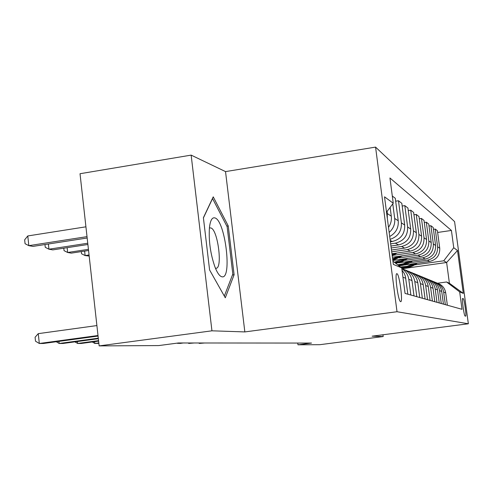 <?xml version="1.0" encoding="UTF-8"?>
<svg xmlns="http://www.w3.org/2000/svg" width="493" height="493" viewBox="0 0 493 493"><rect width="100%" height="100%" fill="white"/><g stroke="black" fill="none" stroke-linecap="round" stroke-linejoin="round"><path stroke-width="0.74" d="M400.63 301.642C403.219 302.819 399.459 274.053 396.982 273.732L396.957 273.72C394.326 272.241 398.104 301.365 400.581 301.63L400.63 301.642M191.148 155.116L211.947 330.815L244.842 331.918L225.529 171.601L191.148 155.116L80.026 173.721L99.155 345.895L158.758 345.575L178.417 342.974L311.521 343.066L297.969 344.81L319.791 344.693L383.19 336.546L382.962 334.778M225.529 171.601L375.567 147.105L454.583 221.61L468.35 323.778L397.019 311.724L375.567 147.105M463.284 298.703L462.699 298.487C461.602 297.71 464.073 316.093 465.059 316.019L465.632 316.155C466.705 316.783 464.264 298.678 463.284 298.703L462.514 298.801M453.739 247.732L457.504 250.506L463.284 293.39L459.679 291.899L446.578 281.984L449.406 283.247L446.627 262.498L443.749 260.803L453.739 247.732L451.415 230.447L389.938 177.979L393.248 203.233L386.524 212.144M392.921 261.179L401.715 267.872L405.061 293.415L462.021 309.314L459.679 291.899M401.715 267.872L393.34 264.402L384.522 196.812L393.248 203.233M211.947 330.815L99.155 345.895M244.842 331.918L397.019 311.724M468.35 323.778L372.116 336.177L383.19 336.546M297.754 343.054L297.969 344.81M402.294 268.722L446.627 262.498L457.504 250.506M446.578 281.984L437.494 283.228M414.668 264.895L443.749 260.803M404.217 265L429.656 261.413C436.607 259.719 439.966 255.319 439.738 248.195L437.402 230.718L435.245 229.06L433.446 229.325M409.88 262.683L427.388 260.205C434.438 258.486 437.846 254.018 437.611 246.796L435.245 229.06M398.529 262.837L425.231 259.059C432.373 257.315 435.83 252.78 435.596 245.459L433.199 227.483L430.913 225.726L429.002 226.004M404.808 260.335L422.828 257.784C430.075 256.009 433.581 251.405 433.347 243.973L430.913 225.726M392.835 260.507L420.541 256.57C427.893 254.77 431.449 250.099 431.209 242.562L428.744 224.056L426.322 222.189L424.294 222.491M399.435 257.851L417.99 255.214C425.453 253.384 429.064 248.638 428.824 240.985L426.322 222.189M392.403 257.229L415.562 253.92C423.136 252.065 426.796 247.252 426.55 239.481L424.017 220.414L421.447 218.436L419.284 218.756M393.728 255.22L412.857 252.484C420.541 250.592 424.263 245.699 424.017 237.805L421.447 218.436M391.99 253.735L410.275 251.11C418.076 249.187 421.848 244.226 421.601 236.209L418.995 216.55L416.252 214.437L413.954 214.782M391.701 251.831L407.391 249.575C415.316 247.622 419.155 242.574 418.902 234.428L416.252 214.437M391.467 250.013L404.642 248.115C412.69 246.13 416.585 240.997 416.326 232.727L413.645 212.428L410.724 210.178L408.266 210.548M391.202 247.979L401.567 246.482C409.745 244.454 413.707 239.234 413.448 230.823L410.724 210.178M390.943 246.032L398.634 244.922C406.941 242.858 410.965 237.558 410.7 229.011L407.933 208.034L404.808 205.63L402.183 206.025M390.659 243.85L395.343 243.172C403.798 241.071 407.89 235.672 407.619 226.971L404.808 205.63M390.388 241.767L392.206 241.502C400.791 239.364 404.95 233.873 404.679 225.03L401.826 203.332L398.48 200.756L395.657 201.187M447.354 305.222L445.703 292.86C444.84 288.041 442.098 284.831 437.476 283.222M451.415 230.447L437.636 232.462M392.299 195.998L395.281 198.291L398.227 220.765C398.738 227.803 395.897 233.047 389.698 236.486M445.333 304.662L443.663 292.115C442.794 287.259 440.039 284.005 435.387 282.353M443.417 304.126L441.722 291.406C440.828 286.433 438 283.124 433.23 281.478M441.278 303.528L439.559 290.617C438.665 285.601 435.818 282.249 431.018 280.56M439.245 302.961L437.501 289.866C436.582 284.732 433.655 281.318 428.725 279.636M436.977 302.326L435.208 289.027C434.284 283.845 431.338 280.388 426.377 278.662M434.814 301.722L433.027 288.226C432.071 282.92 429.046 279.402 423.949 277.676M432.404 301.05L430.586 287.339C429.631 281.978 426.587 278.409 421.453 276.641M430.106 300.41L428.263 286.488C427.277 280.992 424.146 277.362 418.865 275.593M427.542 299.689L425.669 285.539C424.676 279.987 421.521 276.308 416.209 274.49M425.089 299.004L423.191 284.634C422.168 278.939 418.921 275.186 413.448 273.375M422.347 298.24L420.418 283.623C419.389 277.867 416.123 274.059 410.614 272.198M419.734 297.513L417.774 282.655C416.714 276.746 413.344 272.857 407.662 271.008M416.801 296.694L414.81 281.571C413.744 275.599 410.349 271.655 404.63 269.745M414.003 295.911L411.982 280.535C410.915 274.539 407.526 270.546 401.807 268.568M390.074 239.358C397.987 236.683 401.758 231.186 401.382 222.848L398.48 200.756M410.86 295.036L408.808 279.377C408.087 274.737 405.757 271.168 401.82 268.673M407.859 294.198L405.388 276.351L404.223 273.319L402.011 270.133M389.168 232.406C393.389 228.66 395.232 224.001 394.683 218.424L392.773 203.856M388.509 227.347C390.832 223.958 391.762 220.229 391.288 216.18L390.136 207.356M387.356 218.535L387.165 211.294M449.406 283.247L463.284 293.39M209.587 269.942L225.295 297.784L234.113 274.755L228.247 225.93L213.241 196.849L203.393 217.721L209.587 269.942M226.842 226.145L228.247 225.93M232.449 274.989L234.113 274.755M199.351 342.986L199.4 343.411L202.641 342.986M198.587 342.986L199.4 343.411L204.669 342.992M413.294 263.718L407.156 266.319L400.556 266.99M417.238 263.163C412.561 266.695 407.335 268.229 401.561 267.754M414.878 263.496C410.632 266.312 405.985 267.576 400.945 267.286M401.185 267.471C406.522 267.828 411.396 266.454 415.821 263.367M188.794 342.98L188.85 343.418L192.165 342.98M188.018 342.98L188.85 343.418L194.31 342.98M177.653 343.073L177.696 343.424L181.104 342.974M177.166 343.14L179.976 343.424L183.365 342.974M408.426 261.438L403.256 263.792L397.685 264.803M412.586 260.852C408.524 263.977 403.958 265.598 398.886 265.721M410.096 261.204L404.389 264.026L398.153 265.16M398.436 265.382L405.073 264.174L411.094 261.062M403.268 259.022L394.363 262.276M407.668 258.4L402.035 261.703L395.743 263.324M405.043 258.77L400.187 261.321L394.893 262.683M395.226 262.935L400.92 261.469L406.09 258.622M397.802 256.459L392.619 258.868M402.454 255.793L392.829 260.464M399.675 256.187L392.705 259.503M392.755 259.885L400.791 256.033M396.92 253.026L392.249 256.009M393.981 253.445L392.071 254.647M392.138 255.189L395.158 253.279M214.862 217.906C212.113 217.179 210.308 220.402 209.451 227.569C208.57 240.837 210.437 254.055 215.04 267.224C217.37 273.079 219.656 276.265 221.893 276.776C232.443 279.802 225.289 220.272 214.862 217.906M215.416 268.167L215.879 268.247C222.941 269.332 217.881 229.27 210.807 227.951L209.95 227.914M203.412 217.924L212.551 198.55L227.131 226.694L232.819 274.04L224.327 296.071M94.656 341.649L94.859 343.461L98.828 342.925M92.271 341.969L94.859 343.461L98.871 343.362M77.438 341.52L77.647 343.467L98.575 340.645M74.899 341.865L77.647 343.467L81.185 343.467L98.625 341.119M89.054 254.967L85.116 255.565L89.178 256.052M84.623 251.091L85.116 255.565L81.567 253.778L81.327 251.59M88.426 249.329L67.664 252.496L71.251 253.131L88.555 250.493M67.134 247.683L67.664 252.496L64.047 250.654L63.782 248.195M58.957 341.372L59.185 343.473L98.298 338.186M56.251 341.741L59.185 343.473L62.981 343.473L98.353 338.691M87.754 243.234L48.949 249.205L52.8 249.883L87.89 244.491M48.382 244.004L48.949 249.205L45.264 247.307L44.962 244.534M96.899 325.571L38.263 333.644L39.317 343.485L98.002 335.517M38.263 333.644L35.083 337.261L35.502 341.181L39.317 343.485L43.409 343.479L98.064 336.066M85.93 226.817L27.781 235.95L28.822 245.662L32.969 246.395L87.169 238.002M87.021 236.64L28.822 245.662L25.063 243.708L24.65 239.832L27.781 235.95M427.388 260.205L429.656 261.413M422.828 257.784L425.231 259.059M417.99 255.214L420.541 256.57M412.857 252.484L415.562 253.92M407.391 249.575L410.275 251.11M401.567 246.482L404.642 248.115M395.343 243.172L398.634 244.922M390.216 240.442L392.206 241.502M437.611 246.796L439.738 248.195M443.663 292.115L445.703 292.86M439.559 290.617L441.722 291.406M433.347 243.973L435.596 245.459M435.208 289.027L437.501 289.866M428.824 240.985L431.209 242.562M430.586 287.339L433.027 288.226M424.017 237.805L426.55 239.481M425.669 285.539L428.263 286.488M418.902 234.428L421.601 236.209M420.418 283.623L423.191 284.634M413.448 230.823L416.326 232.727M414.81 281.571L417.774 282.655M407.619 226.971L410.7 229.011M408.808 279.377L411.982 280.535M401.382 222.848L404.679 225.03M402.941 277.232L405.77 278.268M394.683 218.424L398.227 220.765M387.473 213.66L391.288 216.18"/></g></svg>
